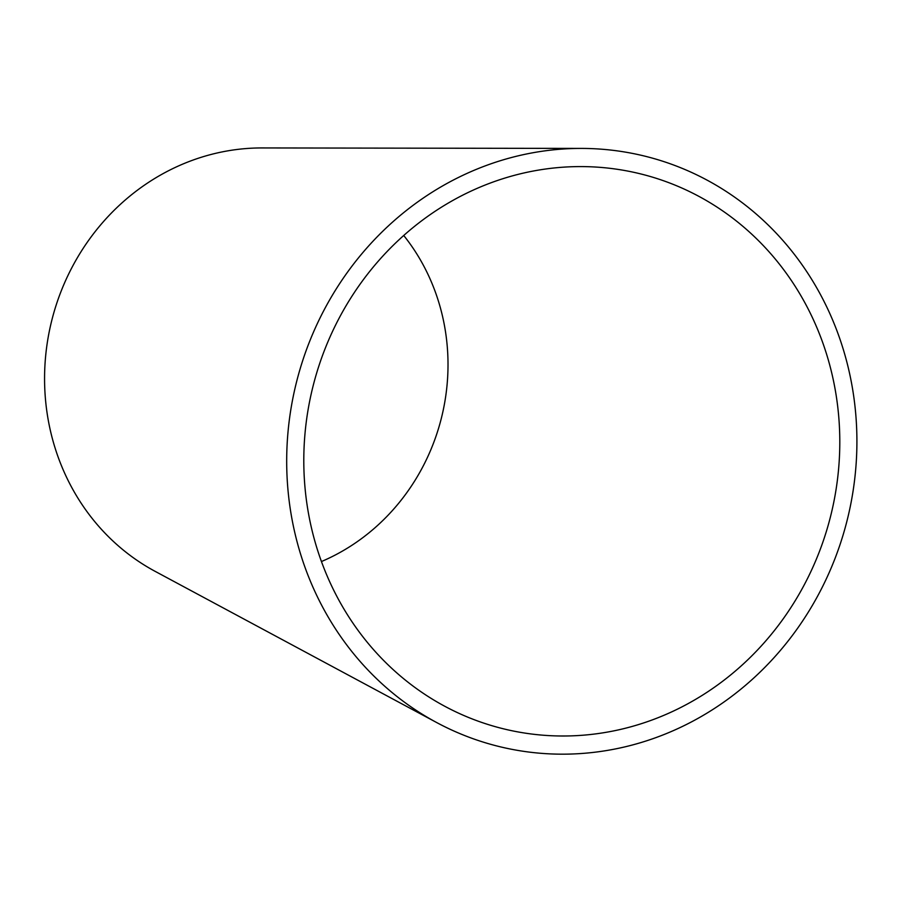 <?xml version="1.0" encoding="UTF-8"?>
<svg xmlns="http://www.w3.org/2000/svg" width="902" height="902" viewBox="0 0 902 902"><rect width="100%" height="100%" fill="white"/><g stroke="black" fill="none" stroke-linecap="round" stroke-linejoin="round"><path stroke-width="1.35" d="M518.255 731.973A285.81 266.823 104.2 0 0 834.395 499.054A285.81 266.823 104.2 0 0 625.334 170.625A285.81 266.823 104.2 0 0 580.911 166.588A285.81 266.823 104.2 0 0 313.084 386.022A285.81 266.823 104.2 0 0 444.742 706.255A285.81 266.823 104.2 0 0 518.255 731.973M321.45 561.54A206.006 192.318 104.2 0 0 403.724 235.478M628.75 152.709A304.053 283.859 -75.8 0 1 851.161 502.098A304.053 283.859 -75.8 0 1 514.839 749.889A304.053 283.859 -75.8 0 1 436.636 722.525A304.053 283.859 -75.8 0 1 296.566 381.85A304.053 283.859 -75.8 0 1 581.497 148.413A304.053 283.859 -75.8 0 1 628.75 152.709M436.636 722.525L155.155 571.361A224.248 209.354 -75.8 0 1 51.854 320.109A224.248 209.354 -75.8 0 1 261.997 147.939L581.497 148.413"/></g></svg>
